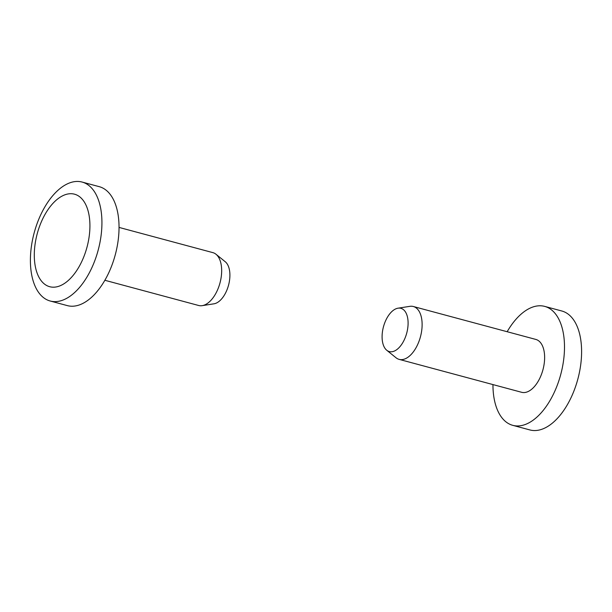 <?xml version="1.0" encoding="UTF-8"?>
<svg xmlns="http://www.w3.org/2000/svg" width="612" height="612" viewBox="0 0 612 612"><rect width="100%" height="100%" fill="white"/><g stroke="black" fill="none" stroke-linecap="round" stroke-linejoin="round"><path stroke-width="0.92" d="M406.406 334.228A22.384 12.049 -75 0 0 398.037 308.188A22.384 12.049 -75 0 0 383.785 325.661A22.384 12.049 -75 0 0 386.738 350.248A22.384 12.049 -75 0 0 406.406 334.228M398.037 308.188L409.826 306.344A27.364 14.734 105 0 1 413.329 306.505A27.364 14.734 105 0 1 420.054 338.176A27.364 14.734 105 0 1 399.123 359.366A27.364 14.734 105 0 1 396.01 357.752L386.738 350.248M512.749 425.332L529.854 429.93A61.575 33.147 -75 0 0 576.948 382.24A61.575 33.147 -75 0 0 561.816 310.995L544.711 306.398A61.575 33.147 105 0 1 559.842 377.642A61.575 33.147 105 0 1 512.749 425.332A61.575 33.147 105 0 1 492.951 384.581M507.157 331.727A61.575 33.147 105 0 1 544.711 306.398M413.329 306.505L535.837 339.43A27.364 14.734 105 0 1 542.561 371.102A27.364 14.734 105 0 1 521.631 392.292L399.123 359.366M215.99 254.248L225.262 261.752A22.384 12.049 105 0 1 228.215 286.339A22.384 12.049 105 0 1 213.963 303.812L202.174 305.656A27.364 14.734 -75 0 0 219.601 284.297A27.364 14.734 -75 0 0 215.99 254.248A27.364 14.734 -75 0 0 212.877 252.634L119.049 227.419M104.843 280.273L198.671 305.495A27.364 14.734 -75 0 0 202.174 305.656M37.913 231.29A47.897 25.781 -75 0 0 48.363 286.278A47.897 25.781 -75 0 0 86.307 249.612A47.897 25.781 -75 0 0 75.857 194.624A47.897 25.781 -75 0 0 37.913 231.29M97.277 253.322A61.575 33.147 105 0 1 50.184 301.005A61.575 33.147 105 0 1 35.052 229.76A61.575 33.147 105 0 1 82.146 182.07A61.575 33.147 105 0 1 97.277 253.322M50.184 301.005L67.289 305.602A61.575 33.147 -75 0 0 114.383 257.92A61.575 33.147 -75 0 0 99.251 186.668L82.146 182.07"/></g></svg>
